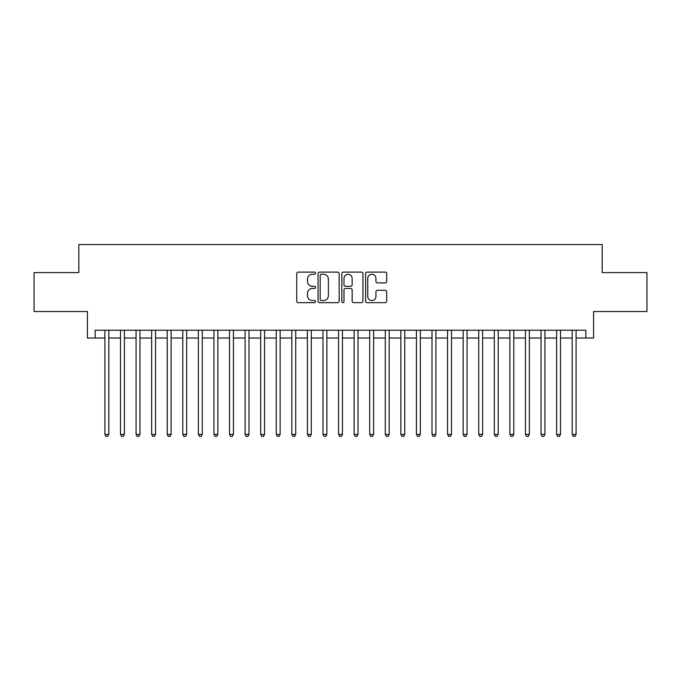 <?xml version="1.0" encoding="UTF-8"?>
<svg xmlns="http://www.w3.org/2000/svg" width="681" height="681" viewBox="0 0 681 681"><rect width="100%" height="100%" fill="white"/><g stroke="black" fill="none" stroke-linecap="round" stroke-linejoin="round"><path stroke-width="1.02" d="M315.584 273.166A1.073 1.073 0 0 0 314.511 272.102L298.269 272.102A1.532 1.532 0 0 0 296.737 273.626L296.737 301.147A1.532 1.532 0 0 0 298.269 302.679L314.511 302.679A1.073 1.073 0 0 0 315.584 301.606A1.073 1.073 0 0 0 314.511 300.534L312.409 300.534A4.895 4.895 0 0 1 307.514 295.639L307.514 293.349A4.895 4.895 0 0 1 312.409 288.455L314.511 288.455A1.073 1.073 0 0 0 315.584 287.391A1.073 1.073 0 0 0 314.511 286.318L312.409 286.318A4.895 4.895 0 0 1 307.514 281.423L307.514 279.133A4.895 4.895 0 0 1 312.409 274.239L314.511 274.239A1.073 1.073 0 0 0 315.584 273.166M385.182 282.879A1.532 1.532 0 0 0 386.706 281.347L386.706 273.626A1.532 1.532 0 0 0 385.182 272.102L367.144 272.102A1.532 1.532 0 0 0 365.612 273.626L365.612 301.147A1.532 1.532 0 0 0 367.144 302.679L385.182 302.679A1.532 1.532 0 0 0 386.706 301.147L386.706 291.817A1.532 1.532 0 0 0 385.182 290.293L377.461 290.293A1.532 1.532 0 0 0 375.929 291.817L375.929 296.448A4.086 4.086 0 0 1 371.843 300.534A4.086 4.086 0 0 1 367.749 296.448L367.749 278.325A4.086 4.086 0 0 1 371.843 274.239A4.086 4.086 0 0 1 375.929 278.325L375.929 281.347A1.532 1.532 0 0 0 377.461 282.879L385.182 282.879M95.187 338.006L95.187 330.217L585.813 330.217L585.813 338.006L593.602 338.006L593.602 311.532L646.95 311.532L646.95 272.587L602.174 272.587L602.174 244.556L78.826 244.556L78.826 272.587L34.05 272.587L34.05 311.532L87.398 311.532L87.398 338.006L104.917 338.006M339.164 273.626A1.532 1.532 0 0 0 337.631 272.102L319.593 272.102A1.532 1.532 0 0 0 318.061 273.626L318.061 301.147A1.532 1.532 0 0 0 319.593 302.679L337.631 302.679A1.532 1.532 0 0 0 339.164 301.147L339.164 273.626M343.369 272.102L361.407 272.102A1.532 1.532 0 0 1 362.939 273.626L362.939 301.147A1.532 1.532 0 0 1 361.407 302.679L353.686 302.679A1.532 1.532 0 0 1 352.154 301.147L352.154 289.987A1.532 1.532 0 0 0 350.63 288.455L345.505 288.455A1.532 1.532 0 0 0 343.982 289.987L343.982 301.606A1.073 1.073 0 0 1 342.909 302.679A1.073 1.073 0 0 1 341.836 301.606L341.836 273.626A1.532 1.532 0 0 1 343.369 272.102M108.815 338.006L120.494 338.006M124.385 338.006L136.072 338.006M139.963 338.006L151.642 338.006M155.54 338.006L167.22 338.006M171.118 338.006L182.797 338.006M186.688 338.006L198.375 338.006M202.266 338.006L213.945 338.006M217.843 338.006L229.523 338.006M233.421 338.006L245.1 338.006M248.991 338.006L260.678 338.006M264.568 338.006L276.248 338.006M280.146 338.006L291.826 338.006M295.724 338.006L307.403 338.006M311.294 338.006L322.981 338.006M326.871 338.006L338.551 338.006M342.449 338.006L354.129 338.006M358.019 338.006L369.706 338.006M373.597 338.006L385.276 338.006M389.174 338.006L400.854 338.006M404.752 338.006L416.431 338.006M420.322 338.006L432.009 338.006M435.9 338.006L447.579 338.006M451.477 338.006L463.157 338.006M467.055 338.006L478.734 338.006M482.625 338.006L494.312 338.006M498.203 338.006L509.882 338.006M513.78 338.006L525.46 338.006M529.358 338.006L541.037 338.006M544.928 338.006L556.615 338.006M560.506 338.006L572.185 338.006M576.083 338.006L585.813 338.006M321.279 274.239A1.073 1.073 0 0 0 320.206 275.311L320.206 299.461A1.073 1.073 0 0 0 321.279 300.534L323.492 300.534A4.895 4.895 0 0 0 328.387 295.639L328.387 279.133A4.895 4.895 0 0 0 323.492 274.239L321.279 274.239M352.154 278.401A4.086 4.086 0 0 0 348.068 274.315A4.086 4.086 0 0 0 343.982 278.401L343.982 284.786A1.532 1.532 0 0 0 345.505 286.318L350.63 286.318A1.532 1.532 0 0 0 352.154 284.786L352.154 278.401M108.815 330.217L108.815 434.418L104.917 434.418L104.917 330.217M108.815 434.418L107.641 436.444L106.091 436.444L104.917 434.418M124.385 330.217L124.385 434.418L120.494 434.418L120.494 330.217M124.385 434.418L123.218 436.444L121.661 436.444L120.494 434.418M139.963 330.217L139.963 434.418L136.072 434.418L136.072 330.217M139.963 434.418L138.796 436.444L137.239 436.444L136.072 434.418M155.54 330.217L155.54 434.418L151.642 434.418L151.642 330.217M155.54 434.418L154.374 436.444L152.816 436.444L151.642 434.418M171.118 330.217L171.118 434.418L167.22 434.418L167.22 330.217M171.118 434.418L169.944 436.444L168.386 436.444L167.22 434.418M186.688 330.217L186.688 434.418L182.797 434.418L182.797 330.217M186.688 434.418L185.521 436.444L183.964 436.444L182.797 434.418M202.266 330.217L202.266 434.418L198.375 434.418L198.375 330.217M202.266 434.418L201.099 436.444L199.542 436.444L198.375 434.418M217.843 330.217L217.843 434.418L213.945 434.418L213.945 330.217M217.843 434.418L216.677 436.444L215.119 436.444L213.945 434.418M233.421 330.217L233.421 434.418L229.523 434.418L229.523 330.217M233.421 434.418L232.247 436.444L230.689 436.444L229.523 434.418M248.991 330.217L248.991 434.418L245.1 434.418L245.1 330.217M248.991 434.418L247.824 436.444L246.267 436.444L245.1 434.418M264.568 330.217L264.568 434.418L260.678 434.418L260.678 330.217M264.568 434.418L263.402 436.444L261.844 436.444L260.678 434.418M280.146 330.217L280.146 434.418L276.248 434.418L276.248 330.217M280.146 434.418L278.98 436.444L277.422 436.444L276.248 434.418M295.724 330.217L295.724 434.418L291.826 434.418L291.826 330.217M295.724 434.418L294.55 436.444L292.992 436.444L291.826 434.418M311.294 330.217L311.294 434.418L307.403 434.418L307.403 330.217M311.294 434.418L310.127 436.444L308.57 436.444L307.403 434.418M326.871 330.217L326.871 434.418L322.981 434.418L322.981 330.217M326.871 434.418L325.705 436.444L324.147 436.444L322.981 434.418M342.449 330.217L342.449 434.418L338.551 434.418L338.551 330.217M342.449 434.418L341.275 436.444L339.725 436.444L338.551 434.418M358.019 330.217L358.019 434.418L354.129 434.418L354.129 330.217M358.019 434.418L356.853 436.444L355.295 436.444L354.129 434.418M373.597 330.217L373.597 434.418L369.706 434.418L369.706 330.217M373.597 434.418L372.43 436.444L370.873 436.444L369.706 434.418M389.174 330.217L389.174 434.418L385.276 434.418L385.276 330.217M389.174 434.418L388.008 436.444L386.45 436.444L385.276 434.418M404.752 330.217L404.752 434.418L400.854 434.418L400.854 330.217M404.752 434.418L403.578 436.444L402.02 436.444L400.854 434.418M420.322 330.217L420.322 434.418L416.431 434.418L416.431 330.217M420.322 434.418L419.155 436.444L417.598 436.444L416.431 434.418M435.9 330.217L435.9 434.418L432.009 434.418L432.009 330.217M435.9 434.418L434.733 436.444L433.176 436.444L432.009 434.418M451.477 330.217L451.477 434.418L447.579 434.418L447.579 330.217M451.477 434.418L450.311 436.444L448.753 436.444L447.579 434.418M467.055 330.217L467.055 434.418L463.157 434.418L463.157 330.217M467.055 434.418L465.881 436.444L464.323 436.444L463.157 434.418M482.625 330.217L482.625 434.418L478.734 434.418L478.734 330.217M482.625 434.418L481.458 436.444L479.901 436.444L478.734 434.418M498.203 330.217L498.203 434.418L494.312 434.418L494.312 330.217M498.203 434.418L497.036 436.444L495.479 436.444L494.312 434.418M513.78 330.217L513.78 434.418L509.882 434.418L509.882 330.217M513.78 434.418L512.614 436.444L511.056 436.444L509.882 434.418M529.358 330.217L529.358 434.418L525.46 434.418L525.46 330.217M529.358 434.418L528.184 436.444L526.626 436.444L525.46 434.418M544.928 330.217L544.928 434.418L541.037 434.418L541.037 330.217M544.928 434.418L543.761 436.444L542.204 436.444L541.037 434.418M560.506 330.217L560.506 434.418L556.615 434.418L556.615 330.217M560.506 434.418L559.339 436.444L557.782 436.444L556.615 434.418M576.083 330.217L576.083 434.418L572.185 434.418L572.185 330.217M576.083 434.418L574.909 436.444L573.359 436.444L572.185 434.418"/></g></svg>

